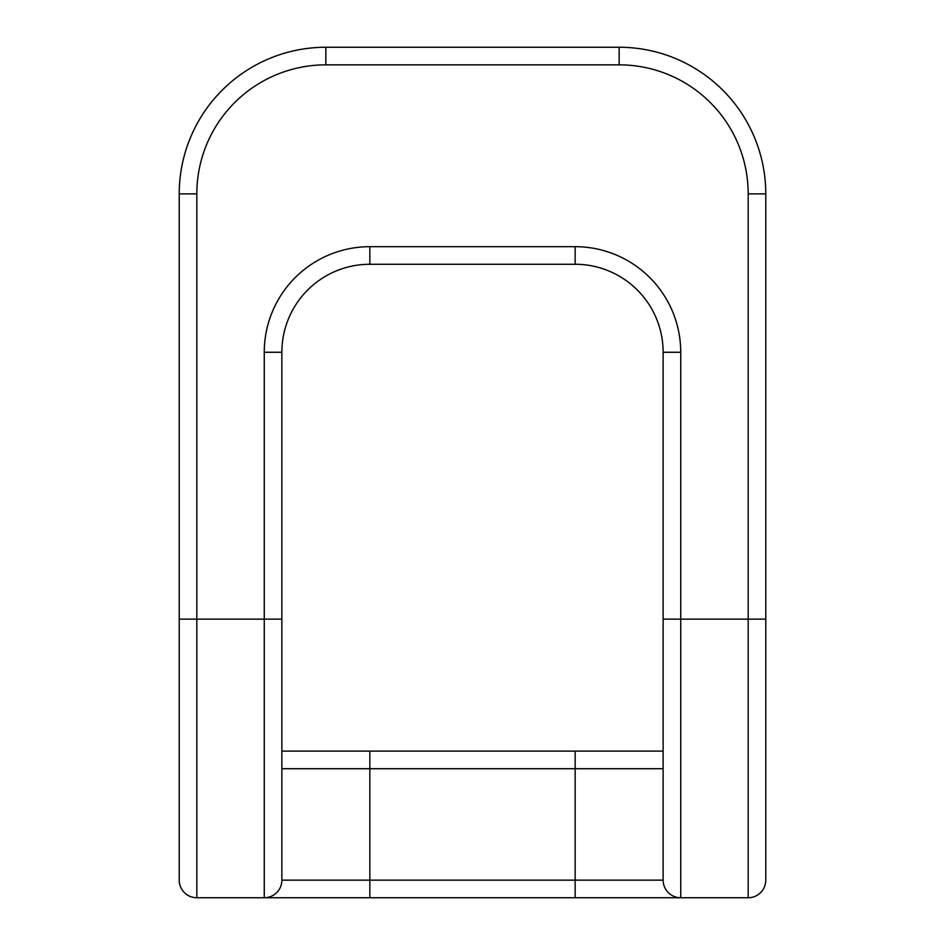 <?xml version="1.0" encoding="UTF-8"?>
<svg xmlns="http://www.w3.org/2000/svg" width="945" height="945" viewBox="0 0 945 945"><rect width="100%" height="100%" fill="white"/><g stroke="black" fill="none" stroke-linecap="round" stroke-linejoin="round"><path stroke-width="1.42" d="M619.14 47.25A146.64 146.64 0 0 1 765.781 193.89L765.781 880.149L765.781 619.14L680.731 619.14L680.731 897.75L196.82 897.75A17.601 17.601 0 0 1 179.219 880.149L179.219 193.89A146.64 146.64 0 0 1 325.86 47.25L619.14 47.25L619.14 64.851L325.86 64.851A129.04 129.04 0 0 0 196.82 193.89L196.82 897.75A17.601 17.601 0 0 1 179.219 880.149M281.87 633.8L281.87 751.11L663.13 751.11L575.151 751.11L663.13 751.11L663.13 633.8L663.13 751.11M369.849 897.75L369.849 880.149L663.13 880.149L663.13 352.261A87.98 87.98 0 0 0 575.151 264.269L369.849 264.269A87.98 87.98 0 0 0 281.87 352.261L281.87 880.149L369.849 880.149L369.849 768.71L281.87 768.71M765.781 193.89L748.18 193.89L748.18 897.75A17.601 17.601 0 0 0 765.781 880.149A17.601 17.601 0 0 1 748.18 897.75L680.731 897.75A17.601 17.601 0 0 1 663.13 880.149L663.13 768.71L575.151 768.71L575.151 897.75M765.781 633.8L765.781 619.14M663.13 633.8L663.13 768.71M281.87 352.261A87.98 87.98 0 0 1 369.849 264.269A87.98 87.98 0 0 0 281.87 352.261A87.98 87.98 0 0 1 369.849 264.269A87.98 87.98 0 0 0 281.87 352.261L264.269 352.261A105.58 105.58 0 0 1 369.849 246.68L575.151 246.68A105.58 105.58 0 0 1 680.731 352.261L680.731 619.14L663.13 619.14M264.269 897.75A17.601 17.601 0 0 0 281.87 880.149A17.601 17.601 0 0 1 264.269 897.75L264.269 619.14L179.219 619.14M748.18 193.89A129.04 129.04 0 0 0 619.14 64.851L520.896 64.851L619.14 64.851M196.82 193.89L179.219 193.89A146.64 146.64 0 0 1 325.86 47.25L325.86 64.851M281.87 619.14L264.269 619.14L264.269 352.261M575.151 751.11L575.151 768.71L369.849 768.71L369.849 751.11M680.731 352.261L663.13 352.261A87.98 87.98 0 0 0 575.151 264.269L575.151 246.68M663.13 880.149A17.601 17.601 0 0 0 680.731 897.75M369.849 264.269L369.849 246.68"/></g></svg>
